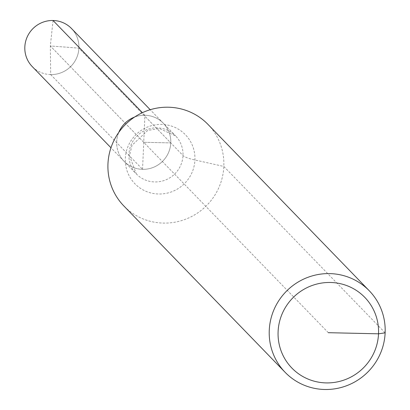 <?xml version="1.0" encoding="UTF-8"?>
<svg xmlns="http://www.w3.org/2000/svg" width="410" height="410" viewBox="0 0 410 410"><rect width="100%" height="100%" fill="white"/><g stroke="black" fill="none" stroke-linecap="round" stroke-linejoin="round"><path stroke-width="0.31" stroke-dasharray="2.05 1.54" d="M207.957 124.379A58.589 57.349 -44.1 0 1 205.81 206.332A58.589 57.349 -44.1 0 1 123.825 205.938M116.696 141.696A27.342 26.763 -44.1 0 1 118.772 132.394A27.342 26.763 -44.1 0 0 116.696 141.696A27.342 26.763 -44.1 0 0 124.102 161.33A27.342 26.763 -44.1 0 1 116.696 141.696M163.364 123.272L150.219 109.711L163.364 123.272A27.342 26.763 -44.1 0 1 162.36 161.514A27.342 26.763 -44.1 0 1 124.102 161.33L136.325 173.937L129.514 155.569L132.015 145.299L147.718 130.426L159.367 128.545L175.583 135.874A27.342 26.763 -44.1 0 1 174.583 174.122A27.342 26.763 -44.1 0 1 136.325 173.937A27.342 26.763 -44.1 0 1 128.919 154.303A27.342 26.763 -44.1 0 1 146.478 129.78A27.342 26.763 -44.1 0 1 175.583 135.874L163.364 123.272A27.342 26.763 -44.1 0 1 168.361 152.986A27.342 26.763 -44.1 0 1 142.552 169.34L144.914 115.261A27.342 26.763 -44.1 0 1 163.364 123.272A27.342 26.763 -44.1 0 0 134.603 117.045A27.342 26.763 -44.1 0 1 163.364 123.272A27.342 26.763 -44.1 0 1 162.36 161.514A27.342 26.763 -44.1 0 1 124.102 161.33L110.956 147.769M53.049 20.5L50.333 45.956L50.686 74.574A27.342 26.763 -44.1 0 0 76.491 58.225A27.342 26.763 -44.1 0 0 71.499 28.505A27.342 26.763 -44.1 0 1 78.904 48.139A27.342 26.763 -44.1 0 1 61.341 72.662A27.342 26.763 -44.1 0 1 32.236 66.569M144.914 115.261L142.413 112.683M50.686 74.574L142.552 169.34M328.313 332.694L50.333 45.956L78.904 48.139L170.77 142.905L143.736 142.301L328.313 332.694M143.736 142.301L50.333 45.956L78.904 48.139L170.77 142.905L143.736 142.301L170.77 142.905L182.993 155.508A58.589 8.323 2.5 0 0 194.924 159.982L223.829 166.45L385.133 332.838M125.327 158.429A35.188 34.445 -44.1 0 1 178.837 129.457A35.188 34.445 -44.1 0 1 176.208 189.733A35.188 34.445 -44.1 0 1 125.327 158.429"/><path stroke-width="0.61" d="M285.135 372.326L123.825 205.938A58.589 57.349 -44.1 0 1 107.958 163.867A58.589 57.349 -44.1 0 1 145.586 111.32A58.589 57.349 -44.1 0 1 207.957 124.379L369.266 290.767A58.589 57.349 -44.1 0 1 367.119 372.726A58.589 57.349 -44.1 0 1 285.135 372.326A58.589 57.349 -44.1 0 1 269.262 330.255A58.589 57.349 -44.1 0 1 306.89 277.713A58.589 57.349 -44.1 0 1 369.266 290.767M118.772 132.394A27.342 26.763 -44.1 0 1 134.603 117.045A27.342 26.763 -44.1 0 0 118.772 132.394M278.103 331.577A50.773 49.702 -44.1 0 1 355.316 289.767A50.773 49.702 -44.1 0 1 351.519 376.739A50.773 49.702 -44.1 0 1 278.103 331.577M110.956 147.769L32.236 66.569A27.342 26.763 -44.1 0 1 24.831 46.935A27.342 26.763 -44.1 0 1 42.389 22.412A27.342 26.763 -44.1 0 1 71.499 28.505A27.342 26.763 -44.1 0 0 53.049 20.5L142.413 112.683M328.313 332.694L378.522 333.817L385.133 332.838M150.219 109.711L71.499 28.505L150.219 109.711"/></g></svg>
